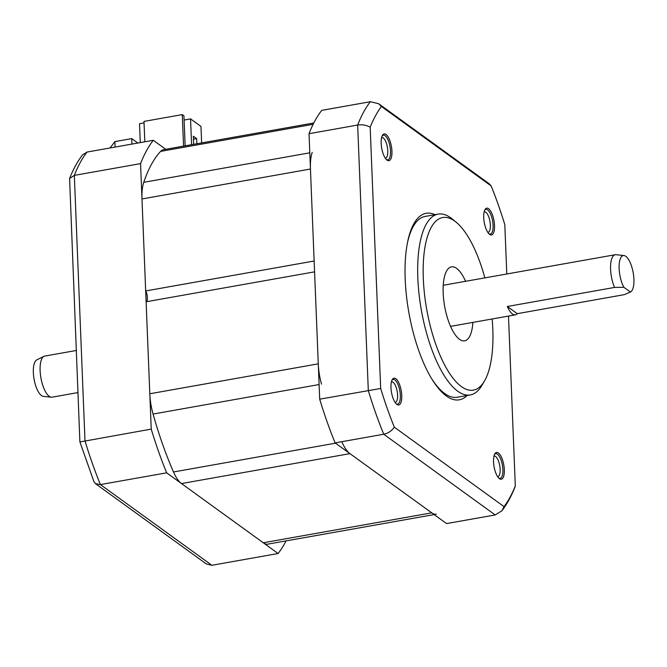 <?xml version="1.0" encoding="UTF-8"?>
<svg xmlns="http://www.w3.org/2000/svg" width="667" height="667" viewBox="0 0 667 667"><rect width="100%" height="100%" fill="white"/><g stroke="black" fill="none" stroke-linecap="round" stroke-linejoin="round"><path stroke-width="1" d="M313.148 124.295L160.614 151.392A33.392 12.131 -100.1 0 1 163.557 149.675L313.807 122.978M160.614 151.392A209.521 76.105 79.9 0 0 143.755 182.308A33.392 12.131 -100.1 0 0 141.988 198.958L145.681 290.945A6.261 2.276 -100.1 0 1 147.39 297.44A6.261 2.276 -100.1 0 1 146.115 301.776L149.808 393.763A33.392 12.131 -100.1 0 0 153.06 414.049A209.521 76.105 79.9 0 0 173.495 471.969A33.392 12.131 -100.1 0 0 181.482 483.558L263.273 542.771A33.392 12.131 -100.1 0 0 267.851 544.13L434.142 514.582M341.954 442.038A33.392 12.131 79.9 0 0 349.95 453.627L431.741 512.84A33.392 12.131 79.9 0 0 436.31 514.199M146.115 301.776L314.574 271.853L318.267 363.84A33.392 12.131 79.9 0 0 321.519 384.117M312.214 152.376A33.392 12.131 79.9 0 0 310.447 169.026L314.14 261.014L145.681 290.945M144.814 141.796L143.997 121.411L182.283 114.607L183.934 115.808L185.143 145.84M183.55 146.123L182.283 114.607M193.663 144.322L193.338 136.21L196.64 138.603L193.455 139.17M184.109 120.043L190.554 118.893L191.587 144.697M201.634 142.905L200.975 126.438L190.554 118.893M196.64 138.603L196.848 143.755M140.287 142.596L139.528 123.695L144.055 122.886M319.693 399.174L309.029 133.692L357.654 125.046C361.939 124.354 366.116 125.054 370.177 127.172A219.109 79.59 -100.1 0 1 381.449 106.503L491.154 185.935L489.211 183.767L378.648 103.719L370.377 101.718A225.379 81.866 79.9 0 0 357.654 125.046L368.309 390.537A225.379 81.866 79.9 0 0 383.733 434.242L335.109 442.888A225.379 81.866 -100.1 0 1 319.693 399.174L380.674 388.477A219.109 79.59 -100.1 0 0 394.33 427.188L504.035 506.62A219.109 79.59 -100.1 0 0 515.308 485.951L508.487 316.075M394.33 427.188C391.521 431.057 387.994 433.408 383.733 434.242L495.197 514.941L446.573 523.587L335.109 442.888M309.029 133.692A225.379 81.866 -100.1 0 1 321.752 110.355L370.377 101.718M472.878 322.403A37.56 13.648 -100.1 0 1 464.624 340.829A37.56 13.648 -100.1 0 1 443.171 293.063A37.56 13.648 -100.1 0 1 451.484 266.858A37.56 13.648 -100.1 0 1 465.574 281.307M492.154 318.976A87.644 31.841 -100.1 0 1 484.4 381.14A87.644 31.841 -100.1 0 1 461.381 386.577A87.644 31.841 -100.1 0 1 423.32 278.689A87.644 31.841 -100.1 0 1 454.736 221.102A87.644 31.841 -100.1 0 1 456.161 222.203A87.644 31.841 -100.1 0 1 484.851 277.881M456.161 222.203L452.243 218.993A91.821 33.358 79.9 0 0 450.75 217.842A91.821 33.358 79.9 0 0 438.169 214.115A91.821 33.358 79.9 0 0 417.834 278.172A91.821 33.358 79.9 0 0 457.712 391.195A91.821 33.358 79.9 0 0 470.293 394.931A91.821 33.358 79.9 0 0 481.824 385.501L484.4 381.14M431.482 378.414A91.821 33.358 -100.1 0 0 444.689 393.513A91.821 33.358 79.9 0 0 457.27 397.24L470.293 394.931M407.42 242.988A91.821 33.358 -100.1 0 1 425.146 216.425L438.169 214.115M434.984 214.682A94.714 34.401 79.9 0 0 407.645 241.846A94.714 34.401 79.9 0 0 432.091 379.406A94.714 34.401 79.9 0 0 446.331 395.973A94.714 34.401 79.9 0 0 467.108 395.489M370.177 127.172L380.674 388.477M491.154 185.935A219.109 79.59 -100.1 0 1 504.811 224.646L506.795 273.987M488.603 208.704A13.607 4.944 79.9 0 0 485.026 209.546A13.607 4.944 79.9 0 0 484.25 222.411A13.607 4.944 79.9 0 0 489.411 234.225A13.607 4.944 79.9 0 0 489.628 234.392A13.607 4.944 79.9 0 0 494.505 225.454A13.607 4.944 79.9 0 0 488.603 208.704M504.319 469.726A13.607 4.944 79.9 0 0 500.583 455.561A13.607 4.944 79.9 0 0 494.839 453.827A13.607 4.944 79.9 0 0 493.538 461.923A13.607 4.944 79.9 0 0 499.224 478.497A13.607 4.944 79.9 0 0 504.319 469.726M396.882 404.419A13.607 4.944 79.9 0 0 401.759 395.481A13.607 4.944 79.9 0 0 395.856 378.731A13.607 4.944 79.9 0 0 392.279 379.573A13.607 4.944 79.9 0 0 391.504 392.438A13.607 4.944 79.9 0 0 396.665 404.244A13.607 4.944 79.9 0 0 396.882 404.419M381.165 143.397A13.607 4.944 79.9 0 0 386.852 159.972A13.607 4.944 79.9 0 0 391.946 151.201A13.607 4.944 79.9 0 0 388.211 137.035A13.607 4.944 79.9 0 0 382.466 135.301A13.607 4.944 79.9 0 0 381.165 143.397M385.251 158.112A10.43 3.794 79.9 0 0 385.476 158.087A10.43 3.794 79.9 0 0 387.785 150.809A10.43 3.794 79.9 0 0 381.824 137.544A10.43 3.794 79.9 0 0 381.607 137.602M487.81 232.358A10.43 3.794 79.9 0 0 488.036 232.341A10.43 3.794 79.9 0 0 490.345 225.062A10.43 3.794 79.9 0 0 485.809 212.214A10.43 3.794 79.9 0 0 484.384 211.789A10.43 3.794 79.9 0 0 484.159 211.848M497.615 476.638A10.43 3.794 79.9 0 0 497.84 476.613A10.43 3.794 79.9 0 0 500.15 469.335A10.43 3.794 79.9 0 0 494.189 456.07A10.43 3.794 79.9 0 0 493.972 456.128M395.056 402.384A10.43 3.794 79.9 0 0 395.281 402.368A10.43 3.794 79.9 0 0 397.59 395.089A10.43 3.794 79.9 0 0 393.063 382.241A10.43 3.794 79.9 0 0 391.629 381.816A10.43 3.794 79.9 0 0 391.412 381.874M495.197 514.941L501.901 510.78L504.035 506.62M501.901 510.78C507.012 504.11 511.389 496.173 515.024 486.977L515.308 485.951M378.648 103.719L381.449 106.503M494.514 454.46A12.523 4.552 -100.1 0 1 495.739 453.677A12.523 4.552 -100.1 0 1 502.893 469.593A12.523 4.552 -100.1 0 1 500.125 478.331A12.523 4.552 -100.1 0 1 498.699 478.014M382.149 135.935A12.523 4.552 -100.1 0 1 383.375 135.151A12.523 4.552 -100.1 0 1 390.52 151.067A12.523 4.552 -100.1 0 1 387.752 159.805A12.523 4.552 -100.1 0 1 386.326 159.488M484.701 210.188A12.523 4.552 -100.1 0 1 485.926 209.396A12.523 4.552 -100.1 0 1 487.644 209.905A12.523 4.552 -100.1 0 1 493.08 225.321A12.523 4.552 -100.1 0 1 490.312 234.05A12.523 4.552 -100.1 0 1 488.886 233.742M391.954 380.207A12.523 4.552 -100.1 0 1 393.18 379.423A12.523 4.552 -100.1 0 1 394.897 379.932A12.523 4.552 -100.1 0 1 400.333 395.348A12.523 4.552 -100.1 0 1 397.565 404.077A12.523 4.552 -100.1 0 1 396.14 403.76M77.914 392.58L52.043 397.173A20.869 7.579 -100.1 0 1 51.242 397.198L43.28 396.356A18.634 6.77 -100.1 0 1 33.35 372.645A18.634 6.77 -100.1 0 1 36.793 359.872L43.98 356.336A20.869 7.579 -100.1 0 1 44.739 356.078L76.221 350.492M51.242 397.198A20.869 7.579 -100.1 0 1 40.12 370.644A20.869 7.579 -100.1 0 1 43.98 356.336M517.25 313.673L624.454 294.622L630.432 292.046A18.634 6.77 79.9 0 0 630.457 292.029A18.634 6.77 79.9 0 0 633.183 272.728A18.634 6.77 79.9 0 0 623.97 255.544A18.634 6.77 79.9 0 0 619.101 266.792A18.634 6.77 79.9 0 0 623.87 287.294L614.532 287.435L507.329 306.487A20.869 7.579 79.9 0 0 515.308 314.866A20.869 7.579 79.9 0 0 517.25 313.673L507.329 306.487M623.97 255.544L616.008 254.694A20.869 7.579 79.9 0 0 615.207 254.727A20.869 7.579 79.9 0 0 610.588 269.285A20.869 7.579 79.9 0 0 614.532 287.435M630.457 292.029L623.87 287.294M165.724 149.291L153.293 140.287A225.379 81.866 79.9 0 0 140.562 163.615L151.226 429.106A225.379 81.866 79.9 0 0 166.65 472.82L278.114 553.518A225.379 81.866 79.9 0 0 286.06 540.895M211.881 565.283L100.417 484.584L95.498 483.683L206.37 563.948L211.881 565.283L278.114 553.518M166.65 472.82L100.417 484.584A225.379 81.866 -100.1 0 1 84.992 440.879L74.329 175.388A225.379 81.866 -100.1 0 1 87.06 152.059L153.293 140.287M131.958 144.08L131.741 138.611L137.844 143.03M115.108 147.073L114.891 141.604L131.741 138.611M114.891 141.604L110.072 147.966M87.06 152.059L82.6 154.819C77.572 161.331 73.237 169.218 69.593 178.489L79.89 441.896L93.939 481.682L95.498 483.683M140.562 163.615L74.329 175.388L69.593 178.489M80.532 441.846L151.226 429.106M431.741 512.84L263.273 542.771M349.95 453.627L181.482 483.558M335.518 443.18L173.495 471.969M319.101 384.551L153.06 414.049M318.267 363.84L149.808 393.763M310.447 169.026L141.988 198.958M309.796 152.81L143.755 182.308M450.533 326.371L515.308 314.866M443.238 285.276L615.207 254.727"/></g></svg>

